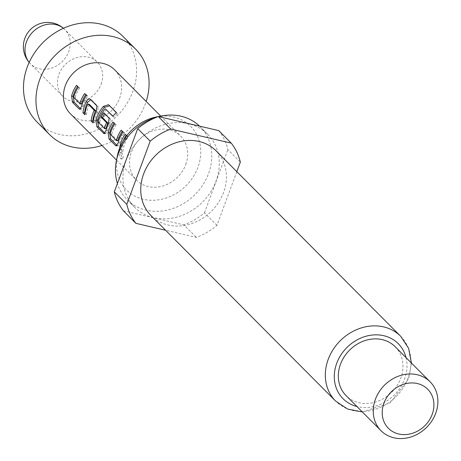 <?xml version="1.0" encoding="UTF-8"?>
<svg xmlns="http://www.w3.org/2000/svg" width="461" height="461" viewBox="0 0 461 461"><rect width="100%" height="100%" fill="white"/><g stroke="black" fill="none" stroke-linecap="round" stroke-linejoin="round"><path stroke-width="0.35" stroke-dasharray="2.31 1.73" d="M121.877 152.798L121.381 152.568L119.785 152.798L120.263 153.029C118.788 153.501 118.978 155.438 120.84 158.843L121.301 159.074L122.908 158.532L122.424 158.29C123.583 158.002 123.398 156.17 121.877 152.798C120.407 153.161 120.586 154.994 122.424 158.29L120.84 158.843C121.981 158.451 121.785 156.51 120.263 153.029L121.877 152.798M101.149 84.161A24.254 20.86 135.1 0 0 97.236 62.137A24.254 20.86 135.1 0 0 58.945 74.336A24.254 20.86 135.1 0 0 62.857 96.361A24.254 20.86 135.1 0 0 101.149 84.161M37.076 122.027A60.633 52.151 135.1 0 0 132.808 91.532A60.633 52.151 135.1 0 0 123.024 36.471M101.973 145.474A60.633 52.151 135.1 0 0 145.278 104.059A60.633 52.151 135.1 0 0 146.172 101.478M156.873 116.846A45.166 38.845 -44.9 0 1 197.919 167.331A45.166 38.845 -44.9 0 1 146.869 199.924A45.166 38.845 -44.9 0 1 117.296 156.244M156.97 117.054A51.626 44.4 -44.9 0 1 158.613 116.61M199.55 126.135A51.626 44.4 -44.9 0 1 200.201 126.775A51.626 44.4 -44.9 0 1 208.533 173.653A51.626 44.4 -44.9 0 1 127.023 199.619A51.626 44.4 -44.9 0 1 117.399 183.53M126.17 160.261A51.626 44.4 -44.9 0 1 207.68 134.289A51.626 44.4 -44.9 0 1 216.013 181.167A51.626 44.4 -44.9 0 1 134.503 207.139A51.626 44.4 -44.9 0 1 126.17 160.261M216.105 150.856A45.91 39.485 -44.9 0 1 223.516 192.542A45.91 39.485 -44.9 0 1 151.029 215.633M395.204 346.741A34.65 29.798 -44.9 0 1 400.799 378.199A34.65 29.798 -44.9 0 1 346.09 395.63M70.418 113.781A31.187 26.819 135.1 0 0 119.653 98.095A31.187 26.819 135.1 0 0 114.622 69.778M119.601 148.309A31.187 26.819 135.1 0 0 119.462 149.485L121.335 151.364A31.187 26.819 135.1 0 1 123.156 143.498A31.187 26.819 135.1 0 1 126.977 136.104L126.683 135.805M185.754 164.502A31.187 26.819 135.1 0 0 180.724 136.185A31.187 26.819 135.1 0 0 131.489 151.871A31.187 26.819 135.1 0 0 136.519 180.182A31.187 26.819 135.1 0 0 185.754 164.502M236.804 171.653L216.947 225.343A62.368 53.637 -44.9 0 1 196.351 237.421L165.591 230.258M218.756 130.607A62.368 53.637 -44.9 0 1 227.861 149.595L240.331 162.122M216.947 225.343L204.471 212.815A62.368 53.637 -44.9 0 1 183.881 224.893L196.351 237.421M204.471 212.815L227.861 149.595M123.433 210.821L183.881 224.893M119.462 149.485L121.07 149.399L122.943 151.277A29.452 25.332 135.1 0 1 128.273 136.865L126.4 134.987A29.452 25.332 135.1 0 0 126.187 135.309M123.196 140.939A29.452 25.332 135.1 0 0 121.07 149.399M125.11 134.22L126.4 134.987M126.977 136.104L128.273 136.865M121.335 151.364L122.943 151.277M80.502 108.877L81.459 109.217L83.211 106.353A29.452 25.332 135.1 0 1 87.803 96.205L85.93 94.326A29.452 25.332 135.1 0 0 85.717 94.649M76.468 85.36L77.759 86.121A29.452 25.332 135.1 0 0 77.546 86.443M78.335 87.238L79.632 87.999L77.759 86.121M79.632 87.999A29.452 25.332 135.1 0 0 75.201 97.542L73.645 97.34M73.685 97.784L75.247 97.968L75.201 97.542M81.292 104.048L75.247 97.968M84.634 93.566L85.93 94.326M86.507 95.444L87.803 96.205M81.649 106.186L83.211 106.353M87.786 104.203L89.497 104.538M89.232 104.699A29.452 25.332 135.1 0 0 86.461 114.628L84.853 114.714M85.037 113.199L86.461 114.628M90.373 99.328L91.67 100.089L90.742 99.697M96.919 105.903L98.216 106.67L91.67 100.089M96.251 111.798L97.68 112.328L98.216 106.67M97.68 112.328A29.452 25.332 135.1 0 0 94.632 122.833L93.024 122.92M93.208 121.404L94.632 122.833M116.351 112.674L117.405 113.729L116.443 112.588M105.045 133.298L105.776 133.644L107.534 130.786L105.967 130.619M107.534 130.786A29.452 25.332 135.1 0 1 109.839 124.545L108.41 124.015M109.839 124.545L110.375 118.886L109.078 118.12M110.375 118.886L105.01 113.498L103.719 112.732M105.01 113.498A29.452 25.332 135.1 0 0 104.797 113.821M105.817 128.682L99.772 122.609L98.21 122.424M99.772 122.609L99.726 122.177L98.17 121.975M99.726 122.177A29.452 25.332 135.1 0 1 106.22 109.908L105.045 108.986M106.22 109.908L106.554 109.781M112.905 116.16L113.959 117.221L112.801 116.281M117.405 113.729A29.452 25.332 135.1 0 0 113.959 117.221M116.979 145.526L117.935 145.86L119.693 143.002A29.452 25.332 135.1 0 1 124.28 132.854L122.413 130.976A29.452 25.332 135.1 0 0 122.194 131.299M112.945 122.004L114.242 122.77A29.452 25.332 135.1 0 0 114.028 123.093M114.818 123.888L116.114 124.649L114.242 122.77M116.114 124.649A29.452 25.332 135.1 0 0 111.683 134.191L110.127 133.99M110.167 134.433L111.729 134.618L111.683 134.191M117.774 140.691L111.729 134.618M121.116 130.215L122.413 130.976M122.989 132.094L124.28 132.854M118.125 142.835L119.693 143.002M29.181 62.391A24.254 20.86 135.1 0 0 30.432 63.785A24.254 20.86 135.1 0 0 39.456 68.747A24.254 20.86 135.1 0 0 68.724 51.586A24.254 20.86 135.1 0 0 64.811 29.562A24.254 20.86 135.1 0 0 63.422 28.305M400.69 336.288A45.91 39.485 -44.9 0 1 408.1 377.974A45.91 39.485 -44.9 0 1 335.614 401.07M406.037 357.627A38.978 33.526 -44.9 0 1 404.568 379.08A38.978 33.526 -44.9 0 1 356.929 406.516M29.17 62.419A24.254 24.254 0 0 0 30.432 63.785L62.857 96.361M63.451 28.294A24.254 24.254 0 0 1 64.811 29.562L97.236 62.137M207.68 134.289L200.201 126.775M362.334 411.95L390.15 402.874L408.573 378.977L411.448 363.061M160.739 116.109L180.724 136.185M116.541 160.111L136.519 180.182M134.503 207.139L127.023 199.619M81.459 109.217L79.816 109.28M90.12 99.138L91.393 99.887M105.776 133.644L104.134 133.713M117.935 145.86L116.299 145.93"/><path stroke-width="0.69" d="M146.172 101.478A60.633 52.151 135.1 0 0 135.494 48.999L123.024 36.471A60.633 52.151 135.1 0 0 27.285 66.972A60.633 52.151 135.1 0 0 37.076 122.027L49.546 134.554A60.633 52.151 135.1 0 0 101.973 145.474M135.494 48.999A60.633 52.151 135.1 0 0 39.761 79.499A60.633 52.151 135.1 0 0 49.546 134.554M117.399 183.53A51.626 44.4 -44.9 0 1 116.368 160.981L117.296 156.244A45.166 38.845 -44.9 0 1 119.324 149.041A45.166 38.845 -44.9 0 1 156.873 116.846L158.111 116.61M116.368 160.981A51.626 44.4 -44.9 0 1 118.69 152.741A51.626 44.4 -44.9 0 1 156.97 117.054M158.613 116.61A51.626 44.4 -44.9 0 1 161.609 115.947A51.626 44.4 -44.9 0 1 199.55 126.135M143.619 173.947A45.91 39.485 -44.9 0 1 216.105 150.856L400.69 336.288A45.91 39.485 -44.9 0 0 328.209 359.384A45.91 39.485 -44.9 0 0 335.614 401.07L151.029 215.633A45.91 39.485 -44.9 0 1 143.619 173.947M375.421 399.249A34.65 29.798 -44.9 0 1 430.125 381.823A34.65 29.798 -44.9 0 1 435.72 413.287A34.65 29.798 -44.9 0 1 381.011 430.712A34.65 29.798 -44.9 0 1 375.421 399.249M381.011 430.712L346.09 395.63A34.65 29.798 -44.9 0 1 340.5 364.167A34.65 29.798 -44.9 0 1 395.204 346.741L430.125 381.823M383.944 403.162A27.718 23.839 -44.9 0 1 417.395 383.546A27.718 23.839 -44.9 0 1 432.182 414.387A27.718 23.839 -44.9 0 1 398.73 433.997A27.718 23.839 -44.9 0 1 383.944 403.162M160.739 116.109L114.622 69.778A31.187 26.819 135.1 0 0 65.387 85.464A31.187 26.819 135.1 0 0 70.418 113.781L116.541 160.111M76.468 85.36A31.187 26.819 135.1 0 0 72.642 92.753A31.187 26.819 135.1 0 0 71.605 96.101L72.567 102.371L79.113 108.952L79.816 109.28L81.649 106.186A31.187 26.819 135.1 0 1 82.686 102.843A31.187 26.819 135.1 0 1 86.507 95.444L84.634 93.566A31.187 26.819 135.1 0 0 80.813 100.965A31.187 26.819 135.1 0 0 79.943 103.667L73.645 97.34A31.187 26.819 135.1 0 1 74.515 94.638A31.187 26.819 135.1 0 1 78.335 87.238L76.468 85.36M90.373 99.328C89.088 98.458 87.699 99.248 86.213 101.714A31.187 26.819 135.1 0 0 84.807 104.97A31.187 26.819 135.1 0 0 82.98 112.836L84.853 114.714A31.187 26.819 135.1 0 1 86.674 106.854A31.187 26.819 135.1 0 1 87.786 104.203L88.057 104.019L94.107 110.098L94.084 110.531A31.187 26.819 135.1 0 0 92.972 113.181A31.187 26.819 135.1 0 0 91.151 121.041L93.024 122.92A31.187 26.819 135.1 0 1 94.845 115.06A31.187 26.819 135.1 0 1 96.251 111.798L96.919 105.903L90.12 99.138M103.42 106.376A31.187 26.819 135.1 0 0 96.966 117.186A31.187 26.819 135.1 0 0 95.928 120.534L96.885 126.804L104.134 133.713L105.967 130.619A31.187 26.819 135.1 0 1 107.004 127.276A31.187 26.819 135.1 0 1 108.41 124.015L109.078 118.12L103.719 112.732A31.187 26.819 135.1 0 0 101.155 117.18L106.474 122.522L106.451 122.954A31.187 26.819 135.1 0 0 105.339 125.599A31.187 26.819 135.1 0 0 104.468 128.302L98.21 122.424L98.17 121.975A31.187 26.819 135.1 0 1 99.04 119.272A31.187 26.819 135.1 0 1 105.045 108.986L105.396 108.848L112.801 116.281A31.187 26.819 135.1 0 1 116.443 112.588L108.589 104.693L103.42 106.376L104.572 107.327A29.452 25.332 135.1 0 0 97.49 120.701L95.928 120.534M112.945 122.004A31.187 26.819 135.1 0 0 109.124 129.403A31.187 26.819 135.1 0 0 108.087 132.751L109.05 139.02L115.596 145.601L116.299 145.93L118.125 142.835A31.187 26.819 135.1 0 1 119.163 139.493A31.187 26.819 135.1 0 1 122.989 132.094L121.116 130.215A31.187 26.819 135.1 0 0 117.296 137.609A31.187 26.819 135.1 0 0 116.426 140.317L116.212 140.513L110.127 133.99A31.187 26.819 135.1 0 1 110.997 131.281A31.187 26.819 135.1 0 1 114.818 123.888L112.945 122.004M126.683 135.805L125.11 134.22A31.187 26.819 135.1 0 0 121.283 141.619A31.187 26.819 135.1 0 0 119.601 148.309M87.786 104.203L89.497 104.538L95.542 110.611L95.531 111.026A29.452 25.332 135.1 0 0 92.759 120.955L93.208 121.404M85.717 94.649A29.452 25.332 135.1 0 0 81.499 103.869L79.943 103.667L81.292 104.048M104.468 128.302L106.024 128.504L104.468 128.302M122.194 131.299A29.452 25.332 135.1 0 0 117.981 140.519L116.426 140.317L117.774 140.691M165.591 230.258L135.903 223.349A62.368 53.637 -44.9 0 1 126.798 204.367L150.188 141.141A62.368 53.637 -44.9 0 1 170.783 129.068L231.226 143.135A62.368 53.637 -44.9 0 1 240.331 162.122L236.804 171.653M231.226 143.135L218.756 130.607L158.307 116.535L170.783 129.068M150.188 141.141L137.712 128.613A62.368 53.637 -44.9 0 1 158.307 116.535M135.903 223.349L123.433 210.821A62.368 53.637 -44.9 0 1 114.328 191.834L126.798 204.367M137.712 128.613L114.328 191.834M126.187 135.309A29.452 25.332 135.1 0 0 123.196 140.939M79.113 108.952L80.721 108.865M72.567 102.371L74.175 102.284L80.606 108.744M71.605 96.101L73.172 96.268L74.175 102.284M77.546 86.443A29.452 25.332 135.1 0 0 73.172 96.268M91.151 121.041L92.759 120.955M94.084 110.531L95.531 111.026M94.107 110.098L95.542 110.611M82.98 112.836L84.588 112.749L85.037 113.199M86.213 101.714L87.642 102.244A29.452 25.332 135.1 0 0 84.588 112.749M90.742 99.697L87.642 102.244M116.351 112.674L108.589 104.693M109.545 105.834L104.572 107.327M97.49 120.701L98.498 126.717L96.885 126.804M105.045 133.298L103.437 133.385M98.498 126.717L104.924 133.177M104.797 113.821A29.452 25.332 135.1 0 0 102.59 117.693L101.155 117.18M102.59 117.693L107.909 123.035L106.474 122.522M107.909 123.035L107.897 123.45L106.451 122.954M107.897 123.45A29.452 25.332 135.1 0 0 106.024 128.504L105.817 128.682M112.905 116.16L105.396 108.848M115.596 145.601L117.203 145.515M109.05 139.02L110.657 138.934L117.088 145.394M108.087 132.751L109.655 132.918L110.657 138.934M114.028 123.093A29.452 25.332 135.1 0 0 109.655 132.918M63.422 28.305A24.254 20.86 135.1 0 0 55.787 24.6A24.254 20.86 135.1 0 0 26.513 41.761A24.254 20.86 135.1 0 0 29.181 62.391M356.929 406.516A38.978 33.526 -44.9 0 1 336.732 363.291A38.978 33.526 -44.9 0 1 373.139 334.963A38.978 33.526 -44.9 0 1 406.037 357.627M63.451 28.294A24.254 24.254 0 0 0 26.899 34.068A24.254 24.254 0 0 0 29.17 62.419M158.394 116.558L161.609 115.947M411.448 363.061L408.619 348.337L400.69 336.288M362.334 411.95L347.629 409.045L335.614 401.07M79.788 103.881L81.349 104.065M88.028 104.007L89.457 104.52M105.874 128.705L104.313 128.521M116.264 140.53L117.832 140.714"/></g></svg>
